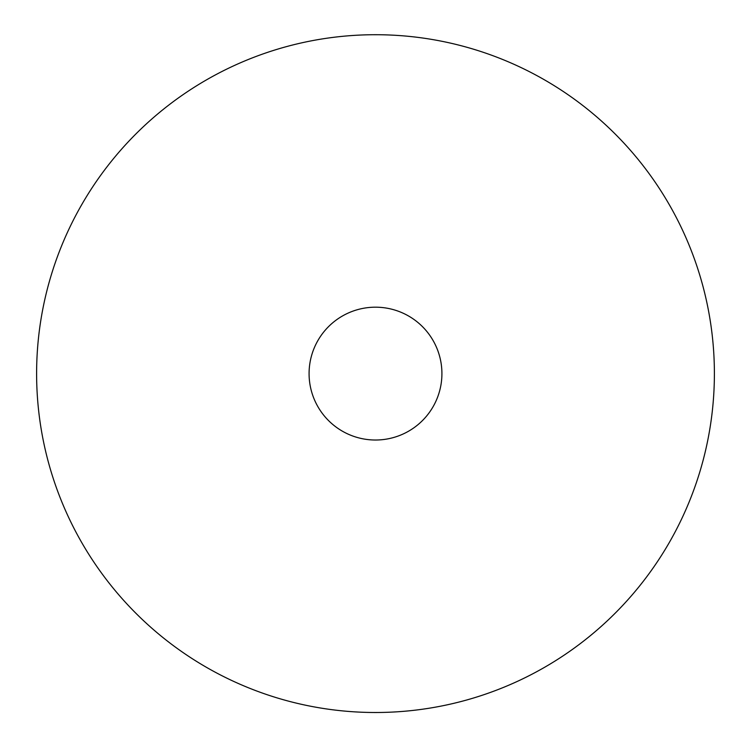 <?xml version="1.0" encoding="UTF-8"?>
<svg xmlns="http://www.w3.org/2000/svg" width="751" height="751" viewBox="0 0 751 751"><rect width="100%" height="100%" fill="white"/><g stroke="black" fill="none" stroke-linecap="round" stroke-linejoin="round"><path stroke-width="1.13" d="M375.5 712.502A338.898 338.898 0 0 0 668.991 204.159A338.898 338.898 0 0 0 82.009 204.159A338.898 338.898 0 0 0 375.5 712.502M375.5 440.02A66.407 66.407 0 0 0 433.017 340.4A66.407 66.407 0 0 0 317.983 340.4A66.407 66.407 0 0 0 375.5 440.02"/></g></svg>
